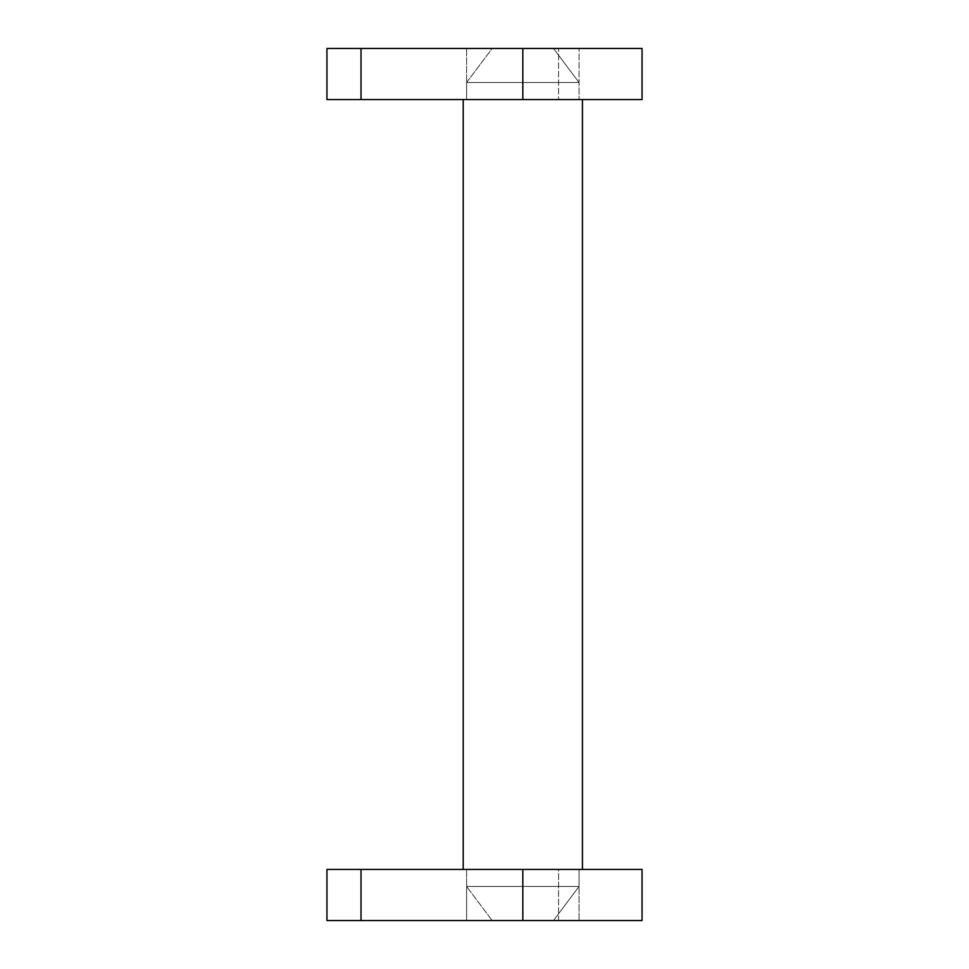 <?xml version="1.0" encoding="UTF-8"?>
<svg xmlns="http://www.w3.org/2000/svg" width="969" height="969" viewBox="0 0 969 969"><rect width="100%" height="100%" fill="white"/><g stroke="black" fill="none" stroke-linecap="round" stroke-linejoin="round"><path stroke-width="0.73" stroke-dasharray="4.84 3.63" d="M546.722 48.45L466.61 48.45L546.722 48.45M498.926 99.553L579.038 99.553L498.926 99.553M361.013 48.45L522.824 48.45L522.824 99.553L638.632 99.553L522.824 99.553L522.824 48.45L642.059 48.45L642.059 99.553L326.941 99.553L326.941 48.45L361.013 48.45L361.013 99.553M558.592 48.45L638.632 48.45L522.824 48.45L558.592 48.45L558.592 99.553L558.592 48.45M498.926 920.55L579.038 920.55L498.926 920.55M546.722 869.447L466.61 869.447L546.722 869.447M361.013 920.55L638.632 920.55L558.592 920.55L558.592 869.447L638.632 869.447L522.824 869.447L558.592 869.447L558.592 920.55L532.732 920.55L642.059 920.55L642.059 869.447L326.941 869.447L326.941 920.55L361.013 920.55L361.013 869.447M522.824 920.55L522.824 869.447M582.442 869.447L463.206 869.447L463.206 99.553L582.442 99.553L582.442 869.447L463.206 869.447M582.442 99.553L463.206 99.553M483.083 869.447L562.565 869.447C584.016 869.447 584.016 869.447 562.565 869.447L483.083 869.447C461.632 869.447 461.632 869.447 483.083 869.447L562.565 869.447C584.016 869.447 584.016 869.447 562.565 869.447L483.083 869.447C461.632 869.447 461.632 869.447 483.083 869.447L466.61 869.447L483.083 869.447M579.038 869.447L562.565 869.447L579.038 869.447L579.038 920.55L579.038 869.447L579.038 886.478L483.083 886.478C461.632 886.478 461.632 886.478 483.083 886.478L562.565 886.478C584.016 886.478 584.016 886.478 562.565 886.478L483.083 886.478C461.632 886.478 461.632 886.478 483.083 886.478L562.565 886.478C584.016 886.478 584.016 886.478 562.565 886.478L579.038 886.478L553.481 920.55L579.038 886.478L579.038 869.447M562.565 99.553L483.083 99.553C461.632 99.553 461.632 99.553 483.083 99.553L562.565 99.553C584.016 99.553 584.016 99.553 562.565 99.553L483.083 99.553C461.632 99.553 461.632 99.553 483.083 99.553L562.565 99.553C584.016 99.553 584.016 99.553 562.565 99.553L579.038 99.553L562.565 99.553M466.61 99.553L483.083 99.553L466.61 99.553L466.61 48.45L466.61 99.553L466.61 82.51L492.167 48.45L544.505 48.45L492.167 48.45L466.61 82.51L466.61 99.553M483.083 82.51L466.61 82.51L483.083 82.51C461.632 82.51 461.632 82.51 483.083 82.51L579.038 82.51L553.481 48.45L544.505 48.45L553.481 48.45L579.038 82.51L579.038 99.553L579.038 48.45L579.038 99.553L579.038 82.51L562.565 82.51C584.016 82.51 584.016 82.51 562.565 82.51L483.083 82.51C461.632 82.51 461.632 82.51 483.083 82.51L562.565 82.51C584.016 82.51 584.016 82.51 562.565 82.51L483.083 82.51M466.61 886.478L483.083 886.478L466.61 886.478L492.167 920.55L466.61 886.478L466.61 869.447L466.61 920.55L466.61 886.478M501.143 920.55L553.481 920.55L501.143 920.55M522.824 99.553L522.824 48.45"/><path stroke-width="1.45" d="M522.824 48.45L522.824 99.553L642.059 99.553L642.059 48.45L326.941 48.45L326.941 99.553L361.013 99.553L361.013 48.45M522.824 99.553L361.013 99.553M522.824 920.55L522.824 869.447L642.059 869.447L642.059 920.55L326.941 920.55L326.941 869.447L361.013 869.447L361.013 920.55M522.824 869.447L361.013 869.447M582.442 869.447L582.442 99.553M463.206 99.553L463.206 869.447"/></g></svg>
